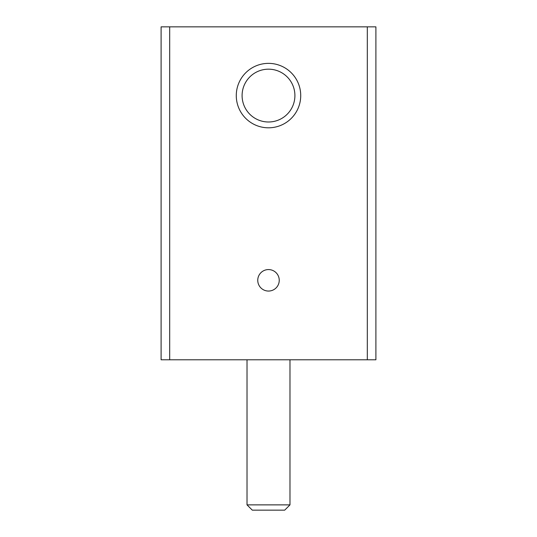 <?xml version="1.0" encoding="UTF-8"?>
<svg xmlns="http://www.w3.org/2000/svg" width="537" height="537" viewBox="0 0 537 537"><rect width="100%" height="100%" fill="white"/><g stroke="black" fill="none" stroke-linecap="round" stroke-linejoin="round"><path stroke-width="0.81" d="M161.1 26.85L161.1 359.79L375.9 359.79L375.9 26.85L161.1 26.85M268.5 127.806A32.22 32.22 0 0 0 296.404 79.476A32.22 32.22 0 0 0 240.596 79.476A32.22 32.22 0 0 0 268.5 127.806M268.5 291.054A10.74 10.74 0 0 0 277.804 274.944A10.74 10.74 0 0 0 259.196 274.944A10.74 10.74 0 0 0 268.5 291.054M268.5 121.993A26.407 26.407 0 0 0 291.369 82.383A26.407 26.407 0 0 0 245.631 82.383A26.407 26.407 0 0 0 268.5 121.993M247.02 504.874L289.98 504.874L284.704 510.15L252.296 510.15L247.02 504.874L247.02 359.79M367.308 26.85L367.308 359.79M169.692 26.85L169.692 359.79M289.98 504.874L289.98 359.79"/></g></svg>
